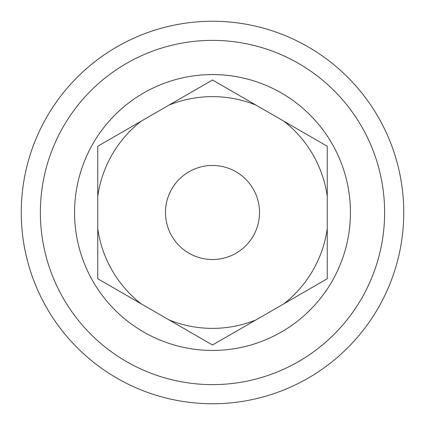 <?xml version="1.0" encoding="UTF-8"?>
<svg xmlns="http://www.w3.org/2000/svg" width="425" height="425" viewBox="0 0 425 425"><rect width="100%" height="100%" fill="white"/><g stroke="black" fill="none" stroke-linecap="round" stroke-linejoin="round"><path stroke-width="0.64" d="M327.25 146.248L283.847 121.189A115.876 115.876 0 0 1 327.25 196.366L327.25 146.248L212.5 79.996L97.75 146.248L97.75 196.366A115.876 115.876 0 0 1 141.153 121.189L97.75 146.248L97.75 278.752L141.153 303.811A115.876 115.876 0 0 1 97.75 228.634L97.75 278.752L212.5 345.004L255.903 319.94A115.876 115.876 0 0 1 169.097 319.94L212.5 345.004L327.25 278.752L327.25 228.634A115.876 115.876 0 0 1 283.847 303.811L327.25 278.752L327.25 146.248M212.5 350.439A137.939 137.939 0 0 1 93.043 143.533A137.939 137.939 0 0 1 331.957 143.533A137.939 137.939 0 0 1 212.5 350.439M384.625 212.5A172.125 172.125 0 0 0 126.438 63.437A172.125 172.125 0 0 0 126.438 361.563A172.125 172.125 0 0 0 384.625 212.5M403.75 212.5A191.25 191.25 0 0 0 116.875 46.872A191.25 191.25 0 0 0 116.875 378.128A191.25 191.25 0 0 0 403.75 212.5M212.5 259.526A47.026 47.026 0 0 0 259.526 212.5A47.026 47.026 0 0 0 212.5 165.474A47.026 47.026 0 0 0 165.474 212.5A47.026 47.026 0 0 0 212.5 259.526M212.5 79.996L169.097 105.06A115.876 115.876 0 0 1 255.903 105.06L212.5 79.996M327.25 196.366L327.25 228.634M283.847 303.811L255.903 319.94M169.097 319.94L141.153 303.811M97.75 228.634L97.75 196.366M141.153 121.189L169.097 105.06M255.903 105.06L283.847 121.189"/></g></svg>
